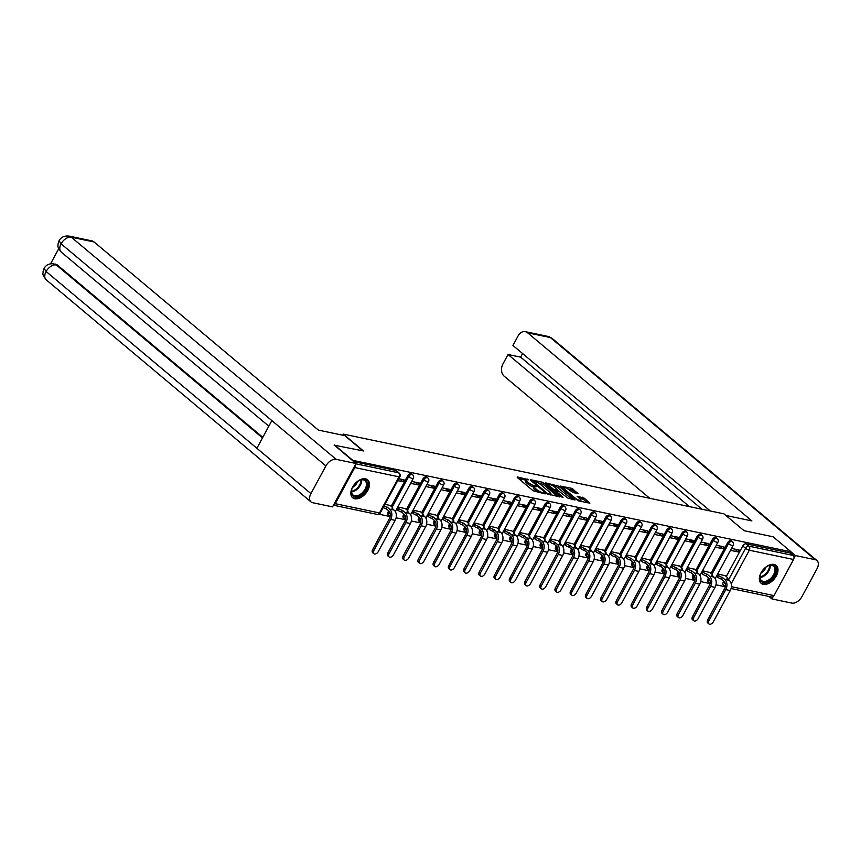<?xml version="1.0" encoding="UTF-8"?>
<svg xmlns="http://www.w3.org/2000/svg" width="860" height="860" viewBox="0 0 860 860"><rect width="100%" height="100%" fill="white"/><g stroke="black" fill="none" stroke-linecap="round" stroke-linejoin="round"><path stroke-width="1.29" d="M528.803 479.74L517.333 476.945L517.258 477.493L533.168 490.834L545.197 493.909L542.638 492.597A4.698 1.161 28.4 0 1 536.737 489.587L535.414 488.469A4.698 1.161 28.4 0 1 534.35 486.878A4.698 1.161 28.4 0 1 535.651 486.738L537.027 486.642L534.415 485.706A4.698 1.161 28.4 0 1 528.524 482.686L527.191 481.579A4.698 1.161 28.4 0 1 526.126 479.977A4.698 1.161 28.4 0 1 527.427 479.848L528.803 479.74M708.597 577.845L708.027 578.877A2.988 1.849 130 0 0 708.059 581.586L709.048 582.413A2.988 1.849 -50 0 1 709.016 579.715L709.468 578.887M693.364 574.652L692.794 575.695A2.988 1.849 130 0 0 692.827 578.393L693.816 579.221A2.988 1.849 -50 0 1 693.794 576.522L694.235 575.705M678.132 571.459L677.572 572.502A2.988 1.849 130 0 0 677.594 575.2L678.583 576.039A2.988 1.849 -50 0 1 678.562 573.33L679.002 572.513M662.877 568.245L660.534 566.288L661.437 564.622L663.78 566.589A7.557 5.633 101.8 0 1 664.845 576.845L647.978 608.041A3.44 2.128 130 0 0 648.01 611.148L646.838 610.17A3.44 2.128 -50 0 1 646.806 607.063L663.673 575.867A5.611 4.182 -78.2 0 0 662.877 568.245L662.34 569.309A2.988 1.849 130 0 0 662.361 572.008L663.361 572.846A2.988 1.849 -50 0 1 663.329 570.137L663.769 569.32M647.666 565.074L647.107 566.116A2.988 1.849 130 0 0 647.139 568.825L648.128 569.653A2.988 1.849 -50 0 1 648.096 566.944L648.537 566.127M632.433 561.881L631.874 562.924A2.988 1.849 130 0 0 631.907 565.633L632.895 566.461A2.988 1.849 -50 0 1 632.863 563.762L633.315 562.934M617.19 558.678L614.846 556.71L615.738 555.055L618.082 557.022A7.557 5.633 101.8 0 1 619.146 567.278L602.279 598.474A3.44 2.128 130 0 0 602.312 601.581L601.14 600.603A3.44 2.128 -50 0 1 601.108 597.485L617.975 566.299A5.611 4.182 -78.2 0 0 617.19 558.678L616.641 559.742A2.988 1.849 130 0 0 616.674 562.44L617.663 563.268A2.988 1.849 -50 0 1 617.63 560.57L618.082 559.742M601.978 555.506L601.409 556.549A2.988 1.849 130 0 0 601.441 559.247L602.43 560.075A2.988 1.849 -50 0 1 602.409 557.377L602.849 556.56M586.746 552.313L586.187 553.356A2.988 1.849 130 0 0 586.208 556.054L587.197 556.893A2.988 1.849 -50 0 1 587.176 554.184L587.616 553.367M571.513 549.121L570.954 550.163A2.988 1.849 130 0 0 570.976 552.872L571.975 553.7A2.988 1.849 -50 0 1 571.943 550.991L572.384 550.174M556.259 545.917L553.915 543.95L554.818 542.294L557.162 544.251A7.557 5.633 101.8 0 1 558.226 554.517L541.359 585.714A3.44 2.128 130 0 0 541.391 588.821L540.22 587.832A3.44 2.128 -50 0 1 540.188 584.725L557.054 553.528A5.611 4.182 -78.2 0 0 556.259 545.917L555.721 546.971A2.988 1.849 130 0 0 555.754 549.68L556.742 550.508A2.988 1.849 -50 0 1 556.71 547.809L557.151 546.981M541.048 542.746L540.488 543.789A2.988 1.849 130 0 0 540.521 546.487L541.51 547.315A2.988 1.849 -50 0 1 541.477 544.616L541.918 543.789M525.825 539.553L525.256 540.596A2.988 1.849 130 0 0 525.288 543.294L526.277 544.122A2.988 1.849 -50 0 1 526.245 541.424L526.696 540.607M510.593 536.361L510.023 537.403A2.988 1.849 130 0 0 510.055 540.101L511.044 540.94A2.988 1.849 -50 0 1 511.012 538.231L511.463 537.414M495.338 533.146L492.995 531.19L493.887 529.524L496.231 531.491A7.557 5.633 101.8 0 1 497.295 541.746L480.428 572.943A3.44 2.128 130 0 0 480.46 576.049L479.289 575.071A3.44 2.128 -50 0 1 479.256 571.964L496.123 540.768A5.611 4.182 -78.2 0 0 495.338 533.146L494.79 534.211A2.988 1.849 130 0 0 494.822 536.909L495.812 537.747A2.988 1.849 -50 0 1 495.79 535.038L496.231 534.221M480.127 529.975L479.568 531.018A2.988 1.849 130 0 0 479.59 533.727L480.579 534.554A2.988 1.849 -50 0 1 480.557 531.856L480.998 531.029M464.894 526.793L464.335 527.825A2.988 1.849 130 0 0 464.357 530.534L465.357 531.362A2.988 1.849 -50 0 1 465.325 528.663L465.765 527.836M449.662 523.6L449.103 524.643A2.988 1.849 130 0 0 449.135 527.341L450.124 528.169A2.988 1.849 -50 0 1 450.092 525.471L450.533 524.654M434.408 520.386L432.075 518.419L432.967 516.763L435.31 518.731A7.557 5.633 101.8 0 1 436.375 528.986L419.508 560.183A3.44 2.128 130 0 0 419.54 563.289L418.368 562.311A3.44 2.128 -50 0 1 418.336 559.204L435.203 528.008A5.611 4.182 -78.2 0 0 434.408 520.386L433.87 521.45A2.988 1.849 130 0 0 433.902 524.149L434.891 524.987A2.988 1.849 -50 0 1 434.859 522.278L435.31 521.461M419.207 517.215L418.637 518.258A2.988 1.849 130 0 0 418.669 520.956L419.659 521.794A2.988 1.849 -50 0 1 419.626 519.085L420.078 518.268M403.974 514.022L403.404 515.065A2.988 1.849 130 0 0 403.437 517.774L404.426 518.601A2.988 1.849 -50 0 1 404.404 515.892L404.845 515.075M388.72 510.818L386.377 508.851L387.269 507.196L389.612 509.152A7.557 5.633 101.8 0 1 390.676 519.418L373.81 550.615A3.44 2.128 130 0 0 373.842 553.722L372.67 552.733A3.44 2.128 -50 0 1 372.638 549.626L389.505 518.429A5.611 4.182 -78.2 0 0 388.72 510.818L388.172 511.872A2.988 1.849 130 0 0 388.204 514.581L389.193 515.409A2.988 1.849 -50 0 1 389.171 512.711L389.612 511.883M365.543 478.848A11.674 7.224 130 0 0 353.492 485.642A11.674 7.224 130 0 0 352.654 497.746A11.674 7.224 130 0 0 354.782 498.746A11.674 7.224 130 0 0 366.822 491.963A11.674 7.224 130 0 0 367.661 479.858A11.674 7.224 130 0 0 365.543 478.848M774.043 564.429A11.674 7.224 130 0 0 762.003 571.212A11.674 7.224 130 0 0 761.164 583.317A11.674 7.224 130 0 0 763.282 584.327A11.674 7.224 130 0 0 775.322 577.533A11.674 7.224 130 0 0 776.171 565.428A11.674 7.224 130 0 0 774.043 564.429M578.049 493.586L571.814 488.362L560.096 486.04L578.189 500.821L589.906 503.154L584.176 498.133L577.082 496.22L580.091 498.961A3.934 0.968 28.4 0 1 580.984 500.294A3.934 0.968 28.4 0 1 578.576 499.993A3.934 0.968 28.4 0 1 574.964 497.886L564.493 489.093A3.934 0.968 28.4 0 1 563.59 487.76A3.934 0.968 28.4 0 1 565.998 488.061A3.934 0.968 28.4 0 1 569.61 490.168L573.201 492.576L578.049 493.586M334.164 445.179L363.436 450.952L343.344 434.106L723.926 513.839L744.018 530.684L773.108 536.78L791.039 551.808L352.095 460.207M334.336 444.856L352.267 459.896M543.853 483.062L542.004 482.116L530.695 479.751L530.62 480.288L546.541 493.64L559.688 496.951L543.853 483.062L543.154 484.341L537.758 482.654M545.595 482.868L558.753 486.179L574.996 500.025L567.912 498.112L559.613 491.759L555.99 491.135L563.042 497.263L561.709 496.983L545.38 483.277M725.346 586.499L723.292 584.779A2.988 1.849 -50 0 1 723.26 582.07L723.83 581.027M726.27 576.522L742.782 545.96L745.577 548.304A2.988 1.849 -50 0 1 748.909 546.164L793.135 555.431A2.988 2.236 101.8 0 1 793.565 559.495L774.032 595.604A2.988 2.236 101.8 0 1 771.624 597.023L731.064 588.519M378.873 514.183L390.204 516.559M396.116 517.795L405.436 519.752M411.349 520.988L420.669 522.944M426.581 524.181L435.902 526.137M441.814 527.373L451.124 529.33M457.036 530.566L466.356 532.512M472.269 533.759L481.589 535.705M487.502 536.941L496.822 538.898M502.735 540.134L512.055 542.09M517.967 543.327L527.288 545.283M533.2 546.519L542.52 548.465M548.422 549.712L557.742 551.658M563.655 552.894L572.975 554.851M578.887 556.087L588.208 558.043M594.12 559.279L603.441 561.236M609.353 562.472L618.673 564.418M624.586 565.665L633.906 567.611M639.818 568.847L649.139 570.803M655.04 572.04L664.361 573.996M670.273 575.232L679.593 577.189M685.506 578.425L694.826 580.382M700.739 581.618L710.059 583.564M715.971 584.811L725.292 586.757M791.039 551.808L790.351 553.087L793.135 555.431M333.508 505.11A2.988 2.236 -78.2 0 0 335.26 503.68L354.782 467.571A2.988 2.236 -78.2 0 0 355.191 465.013M390.204 505.508L384.979 504.25M397.739 480.643L403.05 481.75L399.663 478.912M403.05 481.75L404.082 479.837L398.782 478.73M405.436 508.701L397.858 506.948M410.629 483.341L418.283 484.943L414.896 482.105M418.283 484.943L419.315 483.03L411.66 481.428M420.669 511.893L413.09 510.13M425.85 486.534L433.515 488.136L430.129 485.298M433.515 488.136L434.547 486.222L426.893 484.621M435.902 515.075L428.323 513.323M441.083 489.727L448.748 491.329L445.362 488.491M448.748 491.329L449.78 489.415L442.115 487.813M451.135 518.268L443.556 516.516M456.316 492.909L463.97 494.521L460.594 491.673M463.97 494.521L465.013 492.608L457.348 490.995M466.367 521.461L458.788 519.709M471.549 496.102L479.203 497.704L475.816 494.865M479.203 497.704L480.245 495.79L472.581 494.188M481.589 524.654L474.021 522.901M486.781 499.294L494.435 500.896L491.049 498.058M494.435 500.896L495.467 498.983L487.813 497.381M496.822 527.846L489.243 526.094M502.014 502.487L509.668 504.089L506.282 501.251M509.668 504.089L510.7 502.175L503.046 500.574M512.055 531.029L504.476 529.276M517.236 505.68L524.901 507.282L521.515 504.444M524.901 507.282L525.933 505.368L518.279 503.767M527.288 534.221L519.709 532.469M532.469 508.862L540.134 510.474L536.747 507.626M540.134 510.474L541.166 508.561L533.512 506.948M542.52 537.414L534.942 535.662M547.702 512.055L555.366 513.656L551.98 510.818M555.366 513.656L556.399 511.743L548.734 510.141M557.753 540.607L550.174 538.854M562.934 515.247L570.588 516.849L567.202 514.011M570.588 516.849L571.631 514.936L563.966 513.334M572.986 543.799L565.407 542.047M578.167 518.44L585.821 520.042L582.435 517.204M585.821 520.042L586.864 518.129L579.199 516.527M588.208 546.981L580.629 545.229M593.4 521.633L601.054 523.235L597.668 520.397M601.054 523.235L602.086 521.321L594.432 519.719M603.441 550.174L595.862 548.422M608.633 524.815L616.287 526.428L612.9 523.589M616.287 526.428L617.319 524.514L609.665 522.901M618.673 553.367L611.095 551.615M623.855 528.008L631.519 529.62L628.133 526.771M631.519 529.62L632.551 527.707L624.897 526.094M633.906 556.56L626.327 554.808M639.087 531.2L646.752 532.802L643.366 529.964M646.752 532.802L647.784 530.889L640.13 529.287M649.139 559.753L641.56 558M654.32 534.393L661.985 535.995L658.599 533.157M661.985 535.995L663.017 534.082L655.352 532.48M664.371 562.945L656.793 561.182M669.553 537.586L677.207 539.188L673.821 536.35M677.207 539.188L678.25 537.274L670.585 535.673M679.604 566.127L672.025 564.375M684.786 540.779L692.44 542.38L689.053 539.542M692.44 542.38L693.472 540.467L685.818 538.865M694.826 569.32L687.247 567.568M700.018 543.961L707.672 545.573L704.286 542.725M707.672 545.573L708.704 543.66L701.05 542.047M710.059 572.513L702.48 570.76M715.251 547.154L722.905 548.755L719.519 545.917M722.905 548.755L723.937 546.842L716.283 545.24M711.037 573.33L727.549 542.778L728.549 543.606A2.988 1.849 -50 0 1 732.419 541.725L731.43 540.886A2.988 1.849 130 0 0 727.549 542.778M695.804 570.137L712.327 539.586L713.316 540.413A2.988 1.849 -50 0 1 717.186 538.532L716.197 537.693A2.988 1.849 130 0 0 712.327 539.586M680.572 566.944L697.095 536.393L698.083 537.221A2.988 1.849 -50 0 1 701.964 535.339L700.964 534.511A2.988 1.849 130 0 0 697.095 536.393M665.339 563.751L681.862 533.2L682.851 534.028A2.988 1.849 -50 0 1 686.731 532.146L685.742 531.319A2.988 1.849 130 0 0 681.862 533.2M650.106 560.57L666.629 530.007L667.618 530.846A2.988 1.849 -50 0 1 671.499 528.954L670.51 528.126A2.988 1.849 130 0 0 666.629 530.007M634.874 557.377L651.396 526.825L652.385 527.653A2.988 1.849 -50 0 1 656.266 525.772L655.277 524.933A2.988 1.849 130 0 0 651.396 526.825M619.651 554.184L636.163 523.633L637.163 524.46A2.988 1.849 -50 0 1 641.033 522.579L640.044 521.74A2.988 1.849 130 0 0 636.163 523.633M604.419 550.991L620.942 520.44L621.93 521.267A2.988 1.849 -50 0 1 625.8 519.386L624.812 518.558A2.988 1.849 130 0 0 620.942 520.44M589.186 547.798L605.709 517.247L606.698 518.075A2.988 1.849 -50 0 1 610.568 516.193L609.579 515.366A2.988 1.849 130 0 0 605.709 517.247M573.953 544.616L590.476 514.054L591.465 514.893A2.988 1.849 -50 0 1 595.346 513.001L594.346 512.173A2.988 1.849 130 0 0 590.476 514.054M558.721 541.424L575.243 510.862L576.232 511.7A2.988 1.849 -50 0 1 580.113 509.808L579.124 508.98A2.988 1.849 130 0 0 575.243 510.862M543.488 538.231L560.01 507.679L561 508.507A2.988 1.849 -50 0 1 564.88 506.626L563.891 505.787A2.988 1.849 130 0 0 560.01 507.679M528.255 535.038L544.778 504.487L545.767 505.315A2.988 1.849 -50 0 1 549.648 503.433L548.659 502.606A2.988 1.849 130 0 0 544.778 504.487M513.033 531.846L529.545 501.294L530.545 502.122A2.988 1.849 -50 0 1 534.415 500.24L533.426 499.413A2.988 1.849 130 0 0 529.545 501.294M497.8 528.653L514.323 498.101L515.312 498.94A2.988 1.849 -50 0 1 519.182 497.048L518.193 496.22A2.988 1.849 130 0 0 514.323 498.101M482.567 525.471L499.09 494.908L500.079 495.747A2.988 1.849 -50 0 1 503.949 493.855L502.96 493.027A2.988 1.849 130 0 0 499.09 494.908M467.335 522.278L483.858 491.726L484.846 492.554A2.988 1.849 -50 0 1 488.727 490.673L487.727 489.834A2.988 1.849 130 0 0 483.858 491.726M452.102 519.085L468.625 488.534L469.614 489.362A2.988 1.849 -50 0 1 473.494 487.48L472.505 486.642A2.988 1.849 130 0 0 468.625 488.534M436.869 515.892L453.392 485.341L454.381 486.169A2.988 1.849 -50 0 1 458.262 484.287L457.273 483.46A2.988 1.849 130 0 0 453.392 485.341M421.647 512.7L438.159 482.148L439.148 482.976A2.988 1.849 -50 0 1 443.029 481.095L442.04 480.267A2.988 1.849 130 0 0 438.159 482.148M406.414 509.518L422.926 478.956L423.926 479.794A2.988 1.849 -50 0 1 427.796 477.902L426.807 477.074A2.988 1.849 130 0 0 422.926 478.956M391.182 506.325L407.704 475.773L408.693 476.601A2.988 1.849 -50 0 1 412.563 474.72L411.575 473.881A2.988 1.849 130 0 0 407.704 475.773M343.344 434.106L342.753 435.214M730.473 550.346L738.138 551.948L739.17 550.034L731.516 548.433M725.292 575.705L717.713 573.953M738.138 551.948L734.752 549.11M790.351 553.087L746.114 543.821A2.988 1.849 130 0 0 742.782 545.96M353.783 461.637L395.804 470.431A2.988 1.849 -50 0 1 396.342 470.689L399.137 473.032A2.988 1.849 -50 0 0 398.599 472.774L355.836 463.819M526.126 479.977L525.438 481.256A4.698 1.161 28.4 0 0 526.503 482.847L527.191 481.579M534.232 487.082L533.727 486.975A4.698 1.161 28.4 0 1 527.825 483.965L526.503 482.847M534.35 486.878L533.651 488.158A4.698 1.161 28.4 0 0 534.726 489.748L535.414 488.469M538.575 492.522A4.698 1.161 28.4 0 1 536.049 490.856L534.726 489.748M526.008 480.192L518.623 478.644M557.699 496.532L543.154 484.341M532.985 481.009L546.906 493.102L549.583 494.059A4.698 1.161 28.4 0 0 550.894 493.919A4.698 1.161 28.4 0 0 549.819 492.329L540.274 484.32A4.698 1.161 28.4 0 0 534.383 481.299L532.985 481.009M546.895 484.567L548.605 484.922M552.883 485.814L556.216 486.513L556.904 485.244M572.599 499.66L556.216 486.513M554.754 487.082A3.934 0.968 28.4 0 0 551.142 484.986A3.934 0.968 28.4 0 0 548.734 484.674A3.934 0.968 28.4 0 0 549.626 486.007L553.324 489.103L558.376 490.727L554.754 487.082M555.743 491.587L555.119 491.458M587.509 502.777L583.488 499.402L578.791 497.865M576.06 493.178L572.964 490.576L567.815 488.942M563.45 488.029L561.806 487.685M373.842 553.722A3.44 2.128 130 0 0 378.303 551.55L395.17 520.354A7.557 5.633 101.8 0 0 394.106 510.098L391.913 508.163A2.988 0.742 28.4 0 0 392.74 508.077A2.988 0.742 28.4 0 0 392.063 507.067L389.945 505.282M386.377 508.851L386.226 508.819A2.988 0.742 -151.6 0 1 383.238 507.464M384.14 505.809A2.988 0.742 28.4 0 0 387.129 507.163L387.269 507.196M389.075 556.914L387.903 555.925A3.44 2.128 -50 0 1 387.871 552.819L404.738 521.622A5.611 4.182 -78.2 0 0 403.953 514.011L401.609 512.044L402.502 510.388L404.845 512.345A7.557 5.633 101.8 0 1 405.909 522.611L389.042 553.797A3.44 2.128 130 0 0 389.075 556.914A3.44 2.128 130 0 0 393.536 554.743L410.403 523.546A7.557 5.633 101.8 0 0 409.338 513.291L407.145 511.356A2.988 0.742 28.4 0 0 407.973 511.27A2.988 0.742 28.4 0 0 407.296 510.249L405.178 508.475M401.609 512.044L401.459 512.012A2.988 0.742 -151.6 0 1 397.707 510.087L398.599 508.432A2.988 0.742 28.4 0 0 402.362 510.356L402.502 510.388M397.535 507.54L398.599 508.432M396.643 509.195L397.707 510.087M404.308 560.096L403.136 559.118A3.44 2.128 -50 0 1 403.103 556.011L419.97 524.815A5.611 4.182 -78.2 0 0 419.185 517.193L416.842 515.237L417.734 513.571L420.078 515.538A7.557 5.633 101.8 0 1 421.142 525.793L404.275 556.99A3.44 2.128 130 0 0 404.308 560.096A3.44 2.128 130 0 0 408.769 557.936L425.635 526.739A7.557 5.633 101.8 0 0 424.571 516.484L422.378 514.549A2.988 0.742 28.4 0 0 423.206 514.463A2.988 0.742 28.4 0 0 422.529 513.442L420.411 511.668M416.842 515.237L416.691 515.204A2.988 0.742 -151.6 0 1 412.94 513.28L413.832 511.625A2.988 0.742 28.4 0 0 417.584 513.538L417.734 513.571M412.768 510.733L413.832 511.625M411.875 512.388L412.94 513.28M362.898 450.844L344.763 435.633L318.404 430.118L94.127 241.993L71.326 237.22L336.142 459.337L356.008 463.497L334.239 445.05M336.142 459.337A9.202 5.697 130 0 0 325.897 465.926L271.846 420.594L256.882 448.286L310.922 493.608L325.897 465.926M310.922 493.608A9.202 5.697 130 0 0 311.008 501.928A9.202 5.697 130 0 0 312.685 502.713L332.551 506.884L356.008 463.497M58.716 248.733L50.579 263.784M69.026 236.081C64.317 235.619 60.985 237.166 59.05 240.736L61.081 243.81A9.202 5.697 130 0 1 71.326 237.22A8.976 6.697 -78.2 0 0 69.026 236.081L91.826 240.864A8.976 6.697 101.8 0 1 94.127 241.993M57.641 265.245L55.341 264.117A8.976 6.697 101.8 0 1 57.641 265.245L262.805 437.331M262.493 437.901L56.319 264.966A9.202 5.697 130 0 0 46.107 271.491L44.064 268.449L43 271.9C43.613 273.706 41.001 272.964 46.193 279.801L311.008 501.928M725.894 515.473L751.909 520.923L527.621 332.809A8.976 6.697 -78.2 0 0 525.331 331.67A8.976 6.697 -78.2 0 0 518.086 335.927L512.936 345.44L710.306 510.98M816.914 560.494A9.202 5.697 130 0 0 815.237 559.699L550.421 337.582A8.976 6.697 -78.2 0 0 548.121 336.454L552.099 338.378L816.914 560.494A9.202 5.697 130 0 1 817 568.804L802.025 596.496A9.202 5.697 130 0 1 791.78 603.086L771.914 598.915L768.99 596.464M815.237 559.699L795.371 555.538L794.006 558.065M773.14 596.646L771.914 598.915M522.59 353.524L520.633 357.137L508.045 354.492L502.906 364.006A8.976 6.697 -78.2 0 0 504.164 376.185L649.741 498.295M508.045 354.492L689.387 506.594M795.371 555.538L791.007 551.873M520.633 357.137L701.975 509.238M352.847 486.814A10.105 6.256 -50 0 1 359.663 480.267A10.105 6.256 -50 0 1 366.65 481.256A10.105 6.256 -50 0 1 366.027 489.577A10.105 6.256 -50 0 1 355.975 496.919A10.105 6.256 -50 0 1 351.665 489.791A10.105 6.256 -50 0 1 352.847 486.814M351.729 489.533A9.352 5.794 130 0 0 352.976 494.984A9.352 5.794 130 0 0 365.091 489.093A9.352 5.794 130 0 0 364.995 480.654A9.352 5.794 130 0 0 359.415 480.375M352.546 487.394A6.665 4.128 130 0 0 356.76 483.212A6.665 4.128 130 0 0 357.459 481.546M352.073 497.155A11.599 7.181 130 0 0 367.005 489.781A11.599 7.181 130 0 0 366.983 479.385M761.358 572.394A10.105 6.256 -50 0 1 768.163 565.837A10.105 6.256 -50 0 1 775.161 566.826A10.105 6.256 -50 0 1 774.538 575.146A10.105 6.256 -50 0 1 764.486 582.489A10.105 6.256 -50 0 1 760.175 575.372A10.105 6.256 -50 0 1 761.358 572.394M760.24 575.114A9.352 5.794 130 0 0 761.487 580.564A9.352 5.794 130 0 0 773.591 574.673A9.352 5.794 130 0 0 773.505 566.224A9.352 5.794 130 0 0 767.926 565.945M761.057 572.975A6.665 4.128 130 0 0 765.26 568.793A6.665 4.128 130 0 0 765.959 567.127M760.584 582.736A11.599 7.181 130 0 0 775.516 575.361A11.599 7.181 130 0 0 775.483 564.955M419.54 563.289A3.44 2.128 130 0 0 424.002 561.129L440.868 529.932A7.557 5.633 101.8 0 0 439.804 519.666L437.6 517.741A2.988 0.742 28.4 0 0 438.439 517.645A2.988 0.742 28.4 0 0 437.751 516.634L435.633 514.861M432.075 518.419L431.924 518.397A2.988 0.742 -151.6 0 1 428.173 516.473L429.065 514.817A2.988 0.742 28.4 0 0 432.816 516.731L432.967 516.763M428 513.925L429.065 514.817M427.108 515.581L428.173 516.473M434.773 566.482L433.601 565.504A3.44 2.128 -50 0 1 433.569 562.397L450.436 531.2A5.611 4.182 -78.2 0 0 449.64 523.579L447.297 521.611L448.2 519.956L450.543 521.923A7.557 5.633 101.8 0 1 451.608 532.179L434.741 563.375A3.44 2.128 130 0 0 434.773 566.482A3.44 2.128 130 0 0 439.223 564.311L456.09 533.114A7.557 5.633 101.8 0 0 455.026 522.858L452.833 520.923A2.988 0.742 28.4 0 0 453.671 520.837A2.988 0.742 28.4 0 0 452.983 519.827L450.866 518.053M447.297 521.611L447.157 521.579A2.988 0.742 -151.6 0 1 443.405 519.666L444.298 518A2.988 0.742 28.4 0 0 448.049 519.924L448.2 519.956M443.233 517.107L444.298 518M442.33 518.774L443.405 519.666M450.006 569.675L448.834 568.686A3.44 2.128 -50 0 1 448.802 565.579L465.668 534.383A5.611 4.182 -78.2 0 0 464.873 526.771L462.529 524.804L463.433 523.149L465.765 525.105A7.557 5.633 101.8 0 1 466.84 535.371L449.963 566.568A3.44 2.128 130 0 0 450.006 569.675A3.44 2.128 130 0 0 454.456 567.503L471.323 536.307A7.557 5.633 101.8 0 0 470.259 526.051L468.066 524.116A2.988 0.742 28.4 0 0 468.893 524.03A2.988 0.742 28.4 0 0 468.216 523.02L466.098 521.235M462.529 524.804L462.39 524.772A2.988 0.742 -151.6 0 1 458.627 522.858L459.53 521.192A2.988 0.742 28.4 0 0 463.282 523.116L463.433 523.149M458.466 520.3L459.53 521.192M457.563 521.966L458.627 522.858M465.228 572.867L464.056 571.879A3.44 2.128 -50 0 1 464.024 568.772L480.89 537.575A5.611 4.182 -78.2 0 0 480.106 529.964L477.762 527.997L478.654 526.341L480.998 528.298A7.557 5.633 101.8 0 1 482.062 538.564L465.195 569.761A3.44 2.128 130 0 0 465.228 572.867A3.44 2.128 130 0 0 469.689 570.696L486.556 539.5A7.557 5.633 101.8 0 0 485.491 529.244L483.298 527.309A2.988 0.742 28.4 0 0 484.126 527.223A2.988 0.742 28.4 0 0 483.449 526.202L481.331 524.428M477.762 527.997L477.612 527.965A2.988 0.742 -151.6 0 1 473.86 526.04L474.763 524.385A2.988 0.742 28.4 0 0 478.515 526.309L478.654 526.341M473.699 523.493L474.763 524.385M472.796 525.148L473.86 526.04M480.46 576.049A3.44 2.128 130 0 0 484.922 573.889L501.788 542.692A7.557 5.633 101.8 0 0 500.724 532.437L498.531 530.502A2.988 0.742 28.4 0 0 499.359 530.416A2.988 0.742 28.4 0 0 498.682 529.394L496.564 527.621M492.995 531.19L492.844 531.158A2.988 0.742 -151.6 0 1 489.093 529.233L489.985 527.578A2.988 0.742 28.4 0 0 493.748 529.502L493.887 529.524M488.921 526.685L489.985 527.578M488.029 528.341L489.093 529.233M495.693 579.242L494.521 578.264A3.44 2.128 -50 0 1 494.489 575.157L511.356 543.961A5.611 4.182 -78.2 0 0 510.571 536.339L508.228 534.383L509.12 532.716L511.463 534.683A7.557 5.633 101.8 0 1 512.528 544.939L495.661 576.135A3.44 2.128 130 0 0 495.693 579.242A3.44 2.128 130 0 0 500.154 577.082L517.021 545.885A7.557 5.633 101.8 0 0 515.957 535.619L513.764 533.694A2.988 0.742 28.4 0 0 514.592 533.598A2.988 0.742 28.4 0 0 513.914 532.587L511.797 530.813M508.228 534.383L508.077 534.35A2.988 0.742 -151.6 0 1 504.325 532.426L505.218 530.77A2.988 0.742 28.4 0 0 508.98 532.684L509.12 532.716M504.154 529.878L505.218 530.77M503.261 531.534L504.325 532.426M510.926 582.435L509.754 581.457A3.44 2.128 -50 0 1 509.722 578.35L526.589 547.154A5.611 4.182 -78.2 0 0 525.793 539.532L523.461 537.564L524.353 535.909L526.696 537.876A7.557 5.633 101.8 0 1 527.76 548.132L510.894 579.328A3.44 2.128 130 0 0 510.926 582.435A3.44 2.128 130 0 0 515.387 580.263L532.254 549.078A7.557 5.633 101.8 0 0 531.19 538.812L528.986 536.876A2.988 0.742 28.4 0 0 529.824 536.79A2.988 0.742 28.4 0 0 529.147 535.78L527.029 534.006M523.461 537.564L523.31 537.532A2.988 0.742 -151.6 0 1 519.558 535.619L520.45 533.963A2.988 0.742 28.4 0 0 524.202 535.877L524.353 535.909M519.386 533.06L520.45 533.963M518.494 534.726L519.558 535.619M526.159 585.628L524.987 584.649A3.44 2.128 -50 0 1 524.955 581.532L541.822 550.336A5.611 4.182 -78.2 0 0 541.026 542.725L538.683 540.757L539.586 539.102L541.929 541.069A7.557 5.633 101.8 0 1 542.993 551.324L526.126 582.521A3.44 2.128 130 0 0 526.159 585.628A3.44 2.128 130 0 0 530.62 583.456L547.487 552.26A7.557 5.633 101.8 0 0 546.423 542.004L544.219 540.069A2.988 0.742 28.4 0 0 545.057 539.983A2.988 0.742 28.4 0 0 544.369 538.973L542.251 537.199M538.683 540.757L538.543 540.725A2.988 0.742 -151.6 0 1 534.791 538.812L535.683 537.145A2.988 0.742 28.4 0 0 539.435 539.069L539.586 539.102M534.619 536.253L535.683 537.145M533.727 537.919L534.791 538.812M541.391 588.821A3.44 2.128 130 0 0 545.842 586.649L562.709 555.452A7.557 5.633 101.8 0 0 561.644 545.197L559.451 543.262A2.988 0.742 28.4 0 0 560.29 543.176A2.988 0.742 28.4 0 0 559.602 542.165L557.484 540.381M553.915 543.95L553.775 543.918A2.988 0.742 -151.6 0 1 550.013 541.994L550.916 540.338A2.988 0.742 28.4 0 0 554.668 542.262L554.818 542.294M549.852 539.446L550.916 540.338M548.949 541.101L550.013 541.994M556.624 592.013L555.452 591.024A3.44 2.128 -50 0 1 555.42 587.917L572.287 556.721A5.611 4.182 -78.2 0 0 571.491 549.099L569.148 547.143L570.051 545.476L572.384 547.444A7.557 5.633 101.8 0 1 573.448 557.699L556.581 588.896A3.44 2.128 130 0 0 556.624 592.013A3.44 2.128 130 0 0 561.075 589.842L577.942 558.645A7.557 5.633 101.8 0 0 576.877 548.39L574.684 546.455A2.988 0.742 28.4 0 0 575.512 546.369A2.988 0.742 28.4 0 0 574.835 545.347L572.717 543.574M569.148 547.143L569.008 547.111A2.988 0.742 -151.6 0 1 565.246 545.186L566.149 543.531A2.988 0.742 28.4 0 0 569.9 545.455L570.051 545.476M565.084 542.638L566.149 543.531M564.182 544.294L565.246 545.186M571.846 595.195L570.674 594.217A3.44 2.128 -50 0 1 570.642 591.11L587.509 559.914A5.611 4.182 -78.2 0 0 586.724 552.292L584.381 550.336L585.273 548.669L587.616 550.636A7.557 5.633 101.8 0 1 588.681 560.892L571.814 592.088A3.44 2.128 130 0 0 571.846 595.195A3.44 2.128 130 0 0 576.308 593.034L593.174 561.838A7.557 5.633 101.8 0 0 592.11 551.582L589.917 549.648A2.988 0.742 28.4 0 0 590.745 549.562A2.988 0.742 28.4 0 0 590.067 548.54L587.95 546.766M584.381 550.336L584.23 550.303A2.988 0.742 -151.6 0 1 580.478 548.379L581.382 546.723A2.988 0.742 28.4 0 0 585.133 548.637L585.273 548.669M580.317 545.831L581.382 546.723M579.414 547.487L580.478 548.379M587.079 598.388L585.907 597.41A3.44 2.128 -50 0 1 585.875 594.303L602.742 563.106A5.611 4.182 -78.2 0 0 601.957 555.485L599.613 553.517L600.506 551.862L602.849 553.829A7.557 5.633 101.8 0 1 603.913 564.085L587.047 595.281A3.44 2.128 130 0 0 587.079 598.388A3.44 2.128 130 0 0 591.54 596.227L608.407 565.031A7.557 5.633 101.8 0 0 607.343 554.764L605.15 552.829A2.988 0.742 28.4 0 0 605.978 552.743A2.988 0.742 28.4 0 0 605.3 551.733L603.183 549.959M599.613 553.517L599.463 553.496A2.988 0.742 -151.6 0 1 595.711 551.572L596.603 549.916A2.988 0.742 28.4 0 0 600.366 551.83L600.506 551.862M595.539 549.024L596.603 549.916M594.647 550.679L595.711 551.572M602.312 601.581A3.44 2.128 130 0 0 606.773 599.409L623.64 568.213A7.557 5.633 101.8 0 0 622.575 557.957L620.383 556.022A2.988 0.742 28.4 0 0 621.21 555.936A2.988 0.742 28.4 0 0 620.533 554.926L618.415 553.152M614.846 556.71L614.696 556.678A2.988 0.742 -151.6 0 1 610.944 554.764L611.836 553.098A2.988 0.742 28.4 0 0 615.599 555.022L615.738 555.055M610.772 552.206L611.836 553.098M609.88 553.872L610.944 554.764M617.544 604.774L616.373 603.784A3.44 2.128 -50 0 1 616.341 600.678L633.207 569.481A5.611 4.182 -78.2 0 0 632.412 561.87L630.079 559.903L630.971 558.247L633.315 560.204A7.557 5.633 101.8 0 1 634.379 570.47L617.512 601.667A3.44 2.128 130 0 0 617.544 604.774A3.44 2.128 130 0 0 622.006 602.602L638.872 571.405A7.557 5.633 101.8 0 0 637.808 561.15L635.604 559.215A2.988 0.742 28.4 0 0 636.443 559.129A2.988 0.742 28.4 0 0 635.755 558.118L633.648 556.334M630.079 559.903L629.928 559.871A2.988 0.742 -151.6 0 1 626.177 557.957L627.069 556.291A2.988 0.742 28.4 0 0 630.821 558.215L630.971 558.247M626.005 555.399L627.069 556.291M625.112 557.054L626.177 557.957M632.777 607.966L631.605 606.977A3.44 2.128 -50 0 1 631.573 603.87L648.44 572.674A5.611 4.182 -78.2 0 0 647.644 565.063L645.301 563.096L646.204 561.44L648.547 563.397A7.557 5.633 101.8 0 1 649.612 573.663L632.745 604.849A3.44 2.128 130 0 0 632.777 607.966A3.44 2.128 130 0 0 637.228 605.795L654.105 574.598A7.557 5.633 101.8 0 0 653.03 564.343L650.837 562.408A2.988 0.742 28.4 0 0 651.676 562.322A2.988 0.742 28.4 0 0 650.988 561.3L648.87 559.527M645.301 563.096L645.161 563.063A2.988 0.742 -151.6 0 1 641.409 561.139L642.302 559.484A2.988 0.742 28.4 0 0 646.053 561.408L646.204 561.44M641.237 558.591L642.302 559.484M640.345 560.247L641.409 561.139M648.01 611.148A3.44 2.128 130 0 0 652.461 608.987L669.327 577.791A7.557 5.633 101.8 0 0 668.263 567.536L666.07 565.601A2.988 0.742 28.4 0 0 666.898 565.514A2.988 0.742 28.4 0 0 666.221 564.493L664.103 562.72M660.534 566.288L660.394 566.256A2.988 0.742 -151.6 0 1 656.632 564.332L657.534 562.676A2.988 0.742 28.4 0 0 661.286 564.59L661.437 564.622M656.47 561.784L657.534 562.676M655.567 563.44L656.632 564.332M663.232 614.341L662.071 613.363A3.44 2.128 -50 0 1 662.028 610.256L678.905 579.059A5.611 4.182 -78.2 0 0 678.11 571.438L675.766 569.471L676.669 567.815L679.002 569.782A7.557 5.633 101.8 0 1 680.067 580.038L663.2 611.234A3.44 2.128 130 0 0 663.232 614.341A3.44 2.128 130 0 0 667.693 612.18L684.56 580.984A7.557 5.633 101.8 0 0 683.496 570.717L681.303 568.793A2.988 0.742 28.4 0 0 682.13 568.696A2.988 0.742 28.4 0 0 681.453 567.686L679.336 565.912M675.766 569.471L675.616 569.449A2.988 0.742 -151.6 0 1 671.864 567.525L672.767 565.869A2.988 0.742 28.4 0 0 676.519 567.783L676.669 567.815M671.703 564.977L672.767 565.869M670.8 566.633L671.864 567.525M678.465 617.534L677.293 616.555A3.44 2.128 -50 0 1 677.261 613.449L694.128 582.252A5.611 4.182 -78.2 0 0 693.343 574.63L690.999 572.663L691.891 571.008L694.235 572.975A7.557 5.633 101.8 0 1 695.299 583.23L678.433 614.427A3.44 2.128 130 0 0 678.465 617.534A3.44 2.128 130 0 0 682.926 615.362L699.793 584.166A7.557 5.633 101.8 0 0 698.728 573.91L696.536 571.975A2.988 0.742 28.4 0 0 697.363 571.889A2.988 0.742 28.4 0 0 696.686 570.879L694.568 569.105M690.999 572.663L690.849 572.631A2.988 0.742 -151.6 0 1 687.097 570.717L688 569.051A2.988 0.742 28.4 0 0 691.752 570.976L691.891 571.008M686.936 568.159L688 569.051M686.033 569.825L687.097 570.717M693.697 620.726L692.526 619.737A3.44 2.128 -50 0 1 692.493 616.631L709.36 585.434A5.611 4.182 -78.2 0 0 708.575 577.823L706.232 575.856L707.124 574.2L709.468 576.157A7.557 5.633 101.8 0 1 710.532 586.423L693.665 617.62A3.44 2.128 130 0 0 693.697 620.726A3.44 2.128 130 0 0 698.159 618.555L715.025 587.358A7.557 5.633 101.8 0 0 713.961 577.103L711.768 575.168A2.988 0.742 28.4 0 0 712.596 575.082A2.988 0.742 28.4 0 0 711.919 574.071L709.801 572.287M706.232 575.856L706.082 575.824A2.988 0.742 -151.6 0 1 702.33 573.91L703.222 572.244A2.988 0.742 28.4 0 0 706.984 574.168L707.124 574.2M702.158 571.352L703.222 572.244M701.265 573.018L702.33 573.91M708.93 623.919L707.758 622.93A3.44 2.128 -50 0 1 707.726 619.823L724.593 588.627A5.611 4.182 -78.2 0 0 723.808 581.016L721.465 579.049L722.357 577.393L724.7 579.35A7.557 5.633 101.8 0 1 725.765 589.616L708.898 620.802A3.44 2.128 130 0 0 708.93 623.919A3.44 2.128 130 0 0 713.391 621.748L730.258 590.551A7.557 5.633 101.8 0 0 729.194 580.296L726.99 578.361A2.988 0.742 28.4 0 0 727.829 578.275A2.988 0.742 28.4 0 0 727.151 577.254L725.034 575.48M721.465 579.049L721.314 579.016A2.988 0.742 -151.6 0 1 717.562 577.092L718.455 575.437A2.988 0.742 28.4 0 0 722.207 577.361L722.357 577.393M717.39 574.544L718.455 575.437M716.498 576.2L717.562 577.092M527.126 479.794L527.513 479.084M543.574 493.575L543.961 492.877M535.35 486.685L535.737 485.975M709.597 582.671A2.988 1.849 -50 0 1 709.048 582.413A2.988 2.988 0 0 0 710.166 583.005M708.027 578.877L709.016 579.715A2.988 0.742 28.4 0 0 710.08 580.457M694.364 579.479A2.988 1.849 -50 0 1 693.816 579.221A2.988 2.988 0 0 0 694.934 579.812M692.794 575.695L693.794 576.522A2.988 0.742 28.4 0 0 694.848 577.264M679.131 576.297A2.988 1.849 -50 0 1 678.583 576.039A2.988 2.988 0 0 0 679.701 576.619M677.572 572.502L678.562 573.33A2.988 0.742 28.4 0 0 679.615 574.071M663.899 573.104A2.988 1.849 -50 0 1 663.361 572.846A2.988 2.988 0 0 0 664.468 573.426M662.34 569.309L663.329 570.137A2.988 0.742 28.4 0 0 664.382 570.889M648.666 569.911A2.988 1.849 -50 0 1 648.128 569.653A2.988 2.988 0 0 0 649.236 570.245M647.107 566.116L648.096 566.944A2.988 0.742 28.4 0 0 649.149 567.697M633.444 566.718A2.988 1.849 -50 0 1 632.895 566.461A2.988 2.988 0 0 0 634.003 567.052M631.874 562.924L632.863 563.762A2.988 0.742 28.4 0 0 633.917 564.504M618.211 563.526A2.988 1.849 -50 0 1 617.663 563.268A2.988 2.988 0 0 0 618.781 563.859M616.641 559.742L617.63 560.57A2.988 0.742 28.4 0 0 618.695 561.311M602.978 560.333A2.988 1.849 -50 0 1 602.43 560.075A2.988 2.988 0 0 0 603.548 560.666M601.409 556.549L602.409 557.377A2.988 0.742 28.4 0 0 603.462 558.118M587.745 557.151A2.988 1.849 -50 0 1 587.197 556.893A2.988 2.988 0 0 0 588.315 557.474M586.187 553.356L587.176 554.184A2.988 0.742 28.4 0 0 588.229 554.937M572.513 553.958A2.988 1.849 -50 0 1 571.975 553.7A2.988 2.988 0 0 0 573.082 554.291M570.954 550.163L571.943 550.991A2.988 0.742 28.4 0 0 572.996 551.744M557.28 550.765A2.988 1.849 -50 0 1 556.742 550.508A2.988 2.988 0 0 0 557.85 551.099M555.721 546.971L556.71 547.809A2.988 0.742 28.4 0 0 557.764 548.551M542.047 547.573A2.988 1.849 -50 0 1 541.51 547.315A2.988 2.988 0 0 0 542.617 547.906M540.488 543.789L541.477 544.616A2.988 0.742 28.4 0 0 542.531 545.358M526.825 544.38A2.988 1.849 -50 0 1 526.277 544.122A2.988 2.988 0 0 0 527.384 544.713M525.256 540.596L526.245 541.424A2.988 0.742 28.4 0 0 527.298 542.165M511.592 541.198A2.988 1.849 -50 0 1 511.044 540.94A2.988 2.988 0 0 0 512.162 541.52M510.023 537.403L511.012 538.231A2.988 0.742 28.4 0 0 512.076 538.983M496.36 538.005A2.988 1.849 -50 0 1 495.812 537.747A2.988 2.988 0 0 0 496.929 538.328M494.79 534.211L495.79 535.038A2.988 0.742 28.4 0 0 496.844 535.791M481.127 534.812A2.988 1.849 -50 0 1 480.579 534.554A2.988 2.988 0 0 0 481.697 535.146M479.568 531.018L480.557 531.856A2.988 0.742 28.4 0 0 481.611 532.598M465.894 531.62A2.988 1.849 -50 0 1 465.357 531.362A2.988 2.988 0 0 0 466.464 531.953M464.335 527.825L465.325 528.663A2.988 0.742 28.4 0 0 466.378 529.405M450.661 528.427A2.988 1.849 -50 0 1 450.124 528.169A2.988 2.988 0 0 0 451.231 528.76M449.103 524.643L450.092 525.471A2.988 0.742 28.4 0 0 451.145 526.212M435.44 525.245A2.988 1.849 -50 0 1 434.891 524.987A2.988 2.988 0 0 0 435.998 525.567M433.87 521.45L434.859 522.278A2.988 0.742 28.4 0 0 435.912 523.02M420.207 522.052A2.988 1.849 -50 0 1 419.659 521.794A2.988 2.988 0 0 0 420.766 522.375M418.637 518.258L419.626 519.085A2.988 0.742 28.4 0 0 420.68 519.838M404.974 518.86A2.988 1.849 -50 0 1 404.426 518.601A2.988 2.988 0 0 0 405.544 519.193M403.404 515.065L404.404 515.892A2.988 0.742 28.4 0 0 405.458 516.645M389.741 515.667A2.988 1.849 -50 0 1 389.193 515.409A2.988 2.988 0 0 0 390.311 516M388.172 511.872L389.171 512.711A2.988 0.742 28.4 0 0 390.225 513.452M723.26 582.07L725.346 583.822M728.57 579.769L745.577 548.304A2.988 0.742 -151.6 0 0 749.329 550.228L731.193 583.768M731.398 586.67L774.032 595.604M793.565 559.495L749.329 550.228A2.988 2.236 -78.2 0 0 748.909 546.164L746.114 543.821M335.26 503.68L379.496 512.947L399.019 476.838L354.782 467.571M712.026 574.158L728.549 543.606A2.988 0.742 -151.6 0 0 732.301 545.519A2.988 0.742 -151.6 0 0 733.129 545.433A2.988 2.988 0 0 0 732.419 541.725M696.793 570.965L713.316 540.413A2.988 0.742 -151.6 0 0 717.068 542.337A2.988 0.742 -151.6 0 0 717.896 542.251A2.988 2.988 0 0 0 717.186 538.532M681.561 567.783L698.083 537.221A2.988 0.742 -151.6 0 0 701.835 539.145A2.988 0.742 -151.6 0 0 702.674 539.059A2.988 2.988 0 0 0 701.964 535.339M666.328 564.59L682.851 534.028A2.988 0.742 -151.6 0 0 686.603 535.952A2.988 0.742 -151.6 0 0 687.441 535.866A2.988 2.988 0 0 0 686.731 532.146M651.095 561.397L667.618 530.846A2.988 0.742 -151.6 0 0 671.37 532.759A2.988 0.742 -151.6 0 0 672.208 532.673A2.988 2.988 0 0 0 671.499 528.954M635.873 558.204L652.385 527.653A2.988 0.742 -151.6 0 0 656.148 529.567A2.988 0.742 -151.6 0 0 656.976 529.481A2.988 2.988 0 0 0 656.266 525.772M620.64 555.012L637.163 524.46A2.988 0.742 -151.6 0 0 640.915 526.385A2.988 0.742 -151.6 0 0 641.743 526.298A2.988 2.988 0 0 0 641.033 522.579M605.408 551.83L621.93 521.267A2.988 0.742 -151.6 0 0 625.682 523.192A2.988 0.742 -151.6 0 0 626.51 523.106A2.988 2.988 0 0 0 625.8 519.386M590.175 548.637L606.698 518.075A2.988 0.742 -151.6 0 0 610.449 519.999A2.988 0.742 -151.6 0 0 611.277 519.913A2.988 2.988 0 0 0 610.568 516.193M574.942 545.444L591.465 514.893A2.988 0.742 -151.6 0 0 595.217 516.806A2.988 0.742 -151.6 0 0 596.055 516.72A2.988 2.988 0 0 0 595.346 513.001M559.709 542.251L576.232 511.7A2.988 0.742 -151.6 0 0 579.984 513.613A2.988 0.742 -151.6 0 0 580.822 513.527A2.988 2.988 0 0 0 580.113 509.808M544.477 539.059L561 508.507A2.988 0.742 -151.6 0 0 564.762 510.431A2.988 0.742 -151.6 0 0 565.59 510.335A2.988 2.988 0 0 0 564.88 506.626M529.255 535.877L545.767 505.315A2.988 0.742 -151.6 0 0 549.529 507.239A2.988 0.742 -151.6 0 0 550.357 507.153A2.988 2.988 0 0 0 549.648 503.433M514.022 532.684L530.545 502.122A2.988 0.742 -151.6 0 0 534.296 504.046A2.988 0.742 -151.6 0 0 535.124 503.96A2.988 2.988 0 0 0 534.415 500.24M498.789 529.491L515.312 498.94A2.988 0.742 -151.6 0 0 519.064 500.853A2.988 0.742 -151.6 0 0 519.891 500.767A2.988 2.988 0 0 0 519.182 497.048M483.556 526.298L500.079 495.747A2.988 0.742 -151.6 0 0 503.831 497.66A2.988 0.742 -151.6 0 0 504.659 497.575A2.988 2.988 0 0 0 503.949 493.855M468.324 523.106L484.846 492.554A2.988 0.742 -151.6 0 0 488.598 494.468A2.988 0.742 -151.6 0 0 489.437 494.382A2.988 2.988 0 0 0 488.727 490.673M453.091 519.913L469.614 489.362A2.988 0.742 -151.6 0 0 473.365 491.286A2.988 0.742 -151.6 0 0 474.204 491.2A2.988 2.988 0 0 0 473.494 487.48M437.858 516.731L454.381 486.169A2.988 0.742 -151.6 0 0 458.143 488.093A2.988 0.742 -151.6 0 0 458.971 488.007A2.988 2.988 0 0 0 458.262 484.287M422.636 513.538L439.148 482.976A2.988 0.742 -151.6 0 0 442.911 484.9A2.988 0.742 -151.6 0 0 443.738 484.814A2.988 2.988 0 0 0 443.029 481.095M407.404 510.346L423.926 479.794A2.988 0.742 -151.6 0 0 427.678 481.707A2.988 0.742 -151.6 0 0 428.506 481.621A2.988 2.988 0 0 0 427.796 477.902M392.171 507.153L408.693 476.601A2.988 0.742 -151.6 0 0 412.445 478.515A2.988 0.742 -151.6 0 0 413.273 478.429A2.988 2.988 0 0 0 412.563 474.72M395.804 470.431L398.599 472.774A2.988 2.236 -78.2 0 1 399.019 476.838A2.988 0.742 28.4 0 0 399.846 476.752A2.988 2.988 0 0 0 399.137 473.032M380.324 512.861A2.988 0.742 28.4 0 1 379.496 512.947A2.988 2.236 101.8 0 1 377.078 514.366A2.988 2.988 0 0 0 380.324 512.861L399.846 476.752M527.825 483.965L528.524 482.686M533.727 486.975L534.415 485.706M536.049 490.856L536.737 489.587M542.262 493.296L542.638 492.597M541.316 483.395L542.004 482.116M532.619 481.965L532.942 481.385M546.594 493.683L546.906 493.102M547.852 494.414L548.196 493.769M549.207 494.758L549.583 494.059M558.065 487.459L558.753 486.179M556.011 492.21L556.323 491.63M549.314 486.588L549.626 486.007M553.012 489.684L553.324 489.103M554.625 491.049L555.162 490.049M558 491.425L558.376 490.727M564.171 489.673L564.493 489.093M574.652 498.467L574.964 497.886M581.639 498.467L582.327 497.188M583.488 499.402L584.176 498.133M571.126 489.641L571.814 488.362M572.964 490.576L573.652 489.308M372.638 549.626L373.81 550.615M386.226 508.819L387.129 507.163M389.612 509.152L394.106 510.098M390.676 519.418L395.17 520.354M387.871 552.819L389.042 553.797M401.459 512.012L402.362 510.356M404.845 512.345L409.338 513.291M405.909 522.611L410.403 523.546M403.103 556.011L404.275 556.99M416.691 515.204L417.584 513.538M420.078 515.538L424.571 516.484M421.142 525.793L425.635 526.739M59.05 240.746L57.996 244.197C58.609 245.917 56.029 245.272 61.2 252.055A9.202 5.697 130 0 1 61.081 243.81L271.846 420.594M256.882 448.286L46.107 271.491A9.202 5.697 130 0 0 46.193 279.801M552.099 338.378A9.202 5.697 130 0 0 550.421 337.582L527.621 332.809M361.748 479.762A9.352 5.794 -50 0 1 360.394 485.158A9.352 5.794 -50 0 1 351.536 491.931M351.514 491.253A9.051 5.601 130 0 0 359.749 484.739A9.051 5.601 130 0 0 361.071 479.858M770.248 565.342A9.352 5.794 -50 0 1 768.904 570.739A9.352 5.794 -50 0 1 760.046 577.511M760.025 576.834A9.051 5.601 130 0 0 768.259 570.32A9.051 5.601 130 0 0 769.582 565.439M418.336 559.204L419.508 560.183M431.924 518.397L432.816 516.731M435.31 518.731L439.804 519.666M436.375 528.986L440.868 529.932M433.569 562.397L434.741 563.375M447.157 521.579L448.049 519.924M450.543 521.923L455.026 522.858M451.608 532.179L456.09 533.114M448.802 565.579L449.963 566.568M462.39 524.772L463.282 523.116M465.765 525.105L470.259 526.051M466.84 535.371L471.323 536.307M464.024 568.772L465.195 569.761M477.612 527.965L478.515 526.309M480.998 528.298L485.491 529.244M482.062 538.564L486.556 539.5M479.256 571.964L480.428 572.943M492.844 531.158L493.748 529.502M496.231 531.491L500.724 532.437M497.295 541.746L501.788 542.692M494.489 575.157L495.661 576.135M508.077 534.35L508.98 532.684M511.463 534.683L515.957 535.619M512.528 544.939L517.021 545.885M509.722 578.35L510.894 579.328M523.31 537.532L524.202 535.877M526.696 537.876L531.19 538.812M527.76 548.132L532.254 549.078M524.955 581.532L526.126 582.521M538.543 540.725L539.435 539.069M541.929 541.069L546.423 542.004M542.993 551.324L547.487 552.26M540.188 584.725L541.359 585.714M553.775 543.918L554.668 542.262M557.162 544.251L561.644 545.197M558.226 554.517L562.709 555.452M555.42 587.917L556.581 588.896M569.008 547.111L569.9 545.455M572.384 547.444L576.877 548.39M573.448 557.699L577.942 558.645M570.642 591.11L571.814 592.088M584.23 550.303L585.133 548.637M587.616 550.636L592.11 551.582M588.681 560.892L593.174 561.838M585.875 594.303L587.047 595.281M599.463 553.496L600.366 551.83M602.849 553.829L607.343 554.764M603.913 564.085L608.407 565.031M601.108 597.485L602.279 598.474M614.696 556.678L615.599 555.022M618.082 557.022L622.575 557.957M619.146 567.278L623.64 568.213M616.341 600.678L617.512 601.667M629.928 559.871L630.821 558.215M633.315 560.204L637.808 561.15M634.379 570.47L638.872 571.405M631.573 603.87L632.745 604.849M645.161 563.063L646.053 561.408M648.547 563.397L653.03 564.343M649.612 573.663L654.105 574.598M646.806 607.063L647.978 608.041M660.394 566.256L661.286 564.59M663.78 566.589L668.263 567.536M664.845 576.845L669.327 577.791M662.028 610.256L663.2 611.234M675.616 569.449L676.519 567.783M679.002 569.782L683.496 570.717M680.067 580.038L684.56 580.984M677.261 613.449L678.433 614.427M690.849 572.631L691.752 570.976M694.235 572.975L698.728 573.91M695.299 583.23L699.793 584.166M692.493 616.631L693.665 617.62M706.082 575.824L706.984 574.168M709.468 576.157L713.961 577.103M710.532 586.423L715.025 587.358M707.726 619.823L708.898 620.802M721.314 579.016L722.207 577.361M724.7 579.35L729.194 580.296M725.765 589.616L730.258 590.551M413.273 478.429L395.342 511.603M428.506 481.621L410.575 514.785M443.738 484.814L425.808 517.978M458.971 488.007L441.04 521.171M474.204 491.2L456.273 524.363M489.437 494.382L471.495 527.556M504.659 497.575L486.728 530.738M519.891 500.767L501.96 533.931M535.124 503.96L517.193 537.124M550.357 507.153L532.426 540.317M565.59 510.335L547.659 543.509M580.822 513.527L562.891 546.691M596.055 516.72L578.113 549.884M611.277 519.913L593.346 553.077M626.51 523.106L608.579 556.269M641.743 526.298L623.812 559.462M656.976 529.481L639.044 562.655M672.208 532.673L654.277 565.837M687.441 535.866L669.51 569.03M702.674 539.059L684.732 572.222M717.896 542.251L699.965 575.415M733.129 545.433L715.197 578.608M333.443 505.228L377.078 514.366M532.329 481.729L532.706 481.041M550.314 494.984L550.894 493.919M555.603 491.866L555.99 491.135M548.207 485.663L548.734 484.674M558.344 491.49L558.785 490.684M563.063 488.749L563.59 487.76M580.446 501.294L580.984 500.294M392.418 508.679L392.74 508.077M407.651 511.872L407.973 511.27M422.883 515.065L423.206 514.463M61.2 252.055L268.825 426.194M54.019 263.837C49.332 263.364 46.01 264.901 44.064 268.449M525.331 331.67L548.121 336.454M438.106 518.258L438.439 517.645M453.338 521.439L453.671 520.837M468.571 524.632L468.893 524.03M483.804 527.825L484.126 527.223M499.036 531.018L499.359 530.416M514.269 534.211L514.592 533.598M529.491 537.392L529.824 536.79M544.724 540.585L545.057 539.983M559.957 543.778L560.29 543.176M575.189 546.971L575.512 546.369M590.422 550.163L590.745 549.562M605.655 553.346L605.978 552.743M620.888 556.538L621.21 555.936M636.11 559.731L636.443 559.129M651.342 562.924L651.676 562.322M666.575 566.116L666.898 565.514M681.808 569.309L682.13 568.696M697.041 572.491L697.363 571.889M712.274 575.684L712.596 575.082M727.506 578.877L727.829 578.275"/></g></svg>
